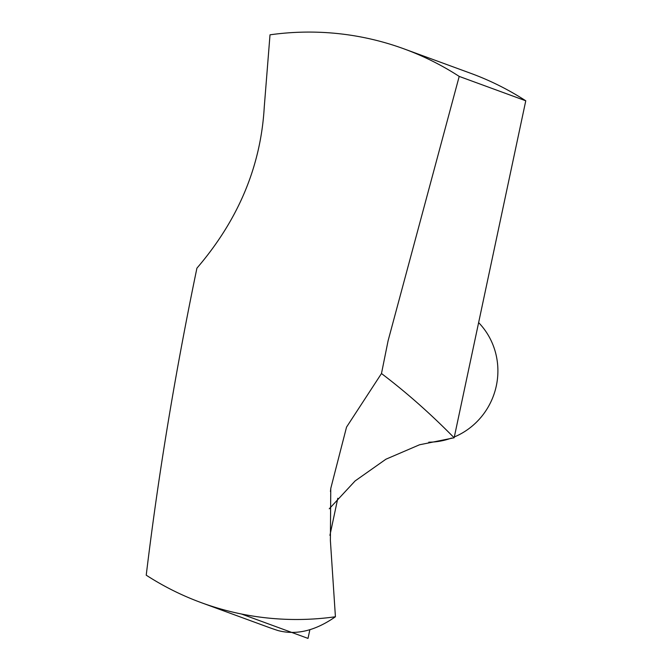 <?xml version="1.0" encoding="UTF-8"?>
<svg xmlns="http://www.w3.org/2000/svg" width="672" height="672" viewBox="0 0 672 672"><rect width="100%" height="100%" fill="white"/><g stroke="black" fill="none" stroke-linecap="round" stroke-linejoin="round"><path stroke-width="1.01" d="M459.203 76.406L388.088 340.788L381.478 373.531C406.325 392.339 430.55 413.75 454.146 437.783L525.773 100.792L459.203 76.406A294.865 284.953 110.1 0 0 404.149 48.922A294.865 284.953 110.1 0 0 270.01 34.818L264.256 107.058C260.887 166.06 238.442 219.761 196.921 268.153C175.174 372.884 158.273 475.23 146.227 575.182A294.865 284.953 110.1 0 0 201.281 602.658A294.865 284.953 110.1 0 0 335.42 616.762L330.389 540.574L330.758 488.46L346.542 427.098L381.478 373.531M404.149 48.922L470.719 73.307A294.865 284.953 110.1 0 1 525.773 100.792M454.146 437.783L419.53 444.78L385.938 459.203L355.118 480.934L329.272 508.788M335.42 616.762C315.42 630.748 296.327 635.359 278.116 630.58A294.865 284.953 110.1 0 1 267.851 627.052L201.281 602.658M478.624 322.61A70.064 67.712 110.1 0 1 454.314 436.96M451.517 438.06A70.064 67.712 110.1 0 1 428.778 442.184M337.806 498.263L329.927 535.357M309.876 629.698L308.02 638.4L241.45 614.006M330.431 491.45L330.809 488.468"/></g></svg>
